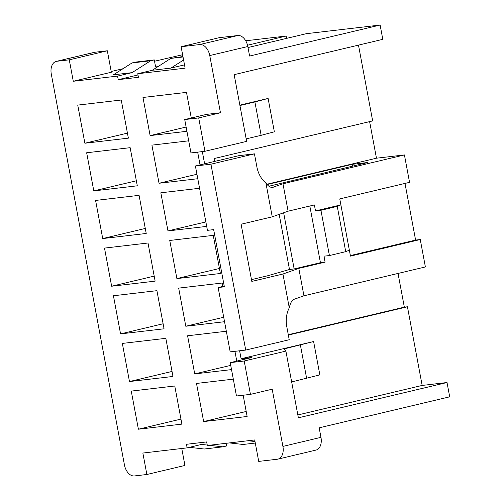 <?xml version="1.0" encoding="UTF-8"?>
<svg xmlns="http://www.w3.org/2000/svg" width="501" height="501" viewBox="0 0 501 501"><rect width="100%" height="100%" fill="white"/><g stroke="black" fill="none" stroke-linecap="round" stroke-linejoin="round"><path stroke-width="0.75" d="M218.148 287.543L230.191 351.884L245.722 350.067L210.934 164.184L195.403 166L207.439 230.347L213.658 229.621L224.36 286.816L218.148 287.543L224.223 286.096M251.471 279.627L267.415 275.838L289.49 269.475L294.15 268.924L283.641 212.775M181.763 448.495L184.938 465.454L146.874 474.497L134.443 475.95A12.143 7.791 76.6 0 1 124.448 464.941L51.302 74.104A12.143 7.791 76.6 0 1 56.269 61.379A12.143 7.791 76.6 0 1 56.845 61.279L69.27 59.826L73.284 81.275L117.56 76.089L118.223 79.665L138.42 77.304L137.75 73.728L185.132 68.18L181.118 46.731L199.761 44.551A12.143 7.791 76.6 0 1 209.756 55.561L220.459 112.756L206.481 114.391L184.725 119.557L190.969 152.924L204.953 151.283L198.709 117.923L220.459 112.756M309.831 206.024L320.433 262.687L325.093 262.142L298.809 268.379L282.946 274.022L251.809 281.418L241.1 224.223L272.243 216.827L288.106 211.184L314.39 204.94L315.505 210.902L340.88 204.871L350.468 256.111L420.258 239.534L425.387 266.939L303.938 295.79L294.325 299.21C291.945 300.149 290.267 303.024 289.277 307.833A24.286 18.581 83.3 0 0 286.772 326.627L289.227 339.734L245.722 350.067M320.433 262.687L294.15 268.924M146.874 474.497L142.86 453.048L187.13 447.863L201.634 444.418L207.245 445.057M246.204 411.471L203.644 421.579L247.143 416.488L243.16 395.22M203.644 421.579L196.511 383.447L233.309 379.144M230.729 365.367L194.726 373.915L231.525 369.606M194.726 373.915L187.587 335.783L226.327 331.249M236.773 361.083L234.944 351.333M223.703 317.252L185.802 326.251L224.542 321.717M185.802 326.251L178.669 288.119L222.162 283.034L222.801 286.434M176.884 278.587L220.384 273.496L213.244 235.37L169.751 240.461L176.884 278.587L219.444 268.48M205.867 221.924L167.967 230.923L206.7 226.389M167.967 230.923L160.827 192.797L199.567 188.263M196.943 174.26L159.042 183.26L197.782 178.725M159.042 183.26L151.909 145.133L188.708 140.825M200.056 164.892L197.67 152.135M186.128 127.047L150.125 135.596L186.923 131.293M150.125 135.596L142.985 97.47L186.485 92.378L191.282 117.998M398.032 273.44L404.338 307.151L407.445 306.787L422.161 385.432L447.017 382.526L298.377 417.828L285.889 351.101L244.2 361.002L250.444 394.368L272.193 389.202L282.902 446.397A12.143 7.791 76.6 0 1 277.936 459.123A12.143 7.791 76.6 0 1 277.36 459.223L258.723 461.402L254.708 439.953L207.326 445.502L206.656 441.926L186.466 444.293L187.13 447.863M291.663 381.956L319.851 374.892L313.607 341.525L241.1 358.747L251.972 357.476L230.222 362.643L244.2 361.002M241.1 358.747L239.61 350.781M204.615 163.808L202.329 151.59M84.882 143.236L128.375 138.144L121.242 100.012L77.743 105.104L84.882 143.236L127.436 133.128M93.8 190.9L137.299 185.808L130.16 147.676L86.66 152.767L93.8 190.9L136.36 180.792M102.718 238.564L146.217 233.472L139.078 195.34L95.585 200.431L102.718 238.564L145.277 228.456M111.642 286.228L155.135 281.136L148.002 243.004L104.502 248.095L111.642 286.228L154.195 276.12M120.559 333.891L164.059 328.8L156.919 290.668L113.426 295.759L120.559 333.891L163.119 323.778M129.477 381.549L172.977 376.464L165.837 338.332L122.344 343.423L129.477 381.549L172.037 371.441M138.401 429.213L181.894 424.122L174.761 385.995L131.262 391.087L138.401 429.213L180.955 419.105M277.936 459.123L316.006 450.08A12.143 7.791 -103.4 0 0 320.966 437.354L319.181 427.823L449.698 396.823L447.017 382.526M209.756 55.561L247.82 46.518A12.143 7.791 -103.4 0 0 237.825 35.508L219.181 37.694L181.118 46.731M286.572 38.377L286.134 36.047L245.728 40.781M247.82 46.518L249.604 56.049L380.121 25.05L306.33 33.686L248.014 47.539M380.121 25.05L382.795 39.347L234.155 74.655L246.642 141.382L204.953 151.283M358.478 45.128L372.656 120.904L214.046 158.573L214.585 161.441M266.851 184.243L376.464 158.203L369.619 121.624M376.464 158.203L404.426 154.934L409.555 182.339L339.766 198.916L340.88 204.871L337.254 206.387L320.941 210.263L329.414 255.548L345.728 251.671L337.254 206.387M350.368 255.573L415.598 240.079L404.996 183.422M415.598 240.079L420.258 239.534M195.403 166L238.902 155.667L254.439 153.851L256.894 166.958A24.286 18.581 83.3 0 0 265.918 183.015L272.243 216.827M288.357 335.075L407.445 306.787M267.121 184.55L352.378 164.303L352.717 166.094M239.866 105.154L268.11 98.44L274.354 131.807L261.146 135.32L254.903 101.954L239.929 105.511M422.161 385.432L297.844 414.966M282.946 274.022L289.277 307.833M254.439 153.851L210.934 164.184M279.176 214.359L289.49 269.475M352.378 164.303L367.916 162.481L268.924 186.234M298.809 268.379L303.938 295.79M265.918 183.015C268.141 186.134 270.346 187.593 272.525 187.393L282.977 183.779L404.426 154.934M135.646 62.08L132.02 62.944L150.657 60.759L154.283 59.901L135.646 62.08M154.283 59.901L155.623 67.046L158.316 66.408M150.657 60.759L132.057 72.645L113.414 74.831L132.02 62.944M132.057 72.645L117.56 76.089M137.982 74.975L118.223 79.665M286.134 36.047L247.532 45.222M182.614 54.741L154.533 61.228M111.216 71.511L122.977 68.718M73.284 81.275L111.347 72.232L107.333 50.783L94.908 52.236A12.143 7.791 -103.4 0 0 94.332 52.342L56.269 61.379M404.338 307.151L288.288 334.718M329.414 255.548L323.978 256.18L325.093 262.142M268.11 98.44L254.903 101.954M246.173 138.871L261.146 135.32M285.889 351.101L284.086 348.909L313.607 341.525M184.512 64.867L170.897 68.098L152.254 70.284L170.854 58.398L182.953 56.544M137.75 73.728L152.254 70.284M183.598 59.982L170.897 68.098M170.854 58.398L183.034 56.97M69.27 59.826L107.333 50.783M250.444 394.368L236.466 396.003L230.222 362.643M209.218 445.283L222.914 446.836L204.27 449.015L189.391 447.33M255.285 443.047L243.104 444.468L229.408 442.915M248.051 440.736L255.003 441.525M226.039 443.31L226.54 445.971L222.914 446.836M349.354 250.156L345.728 251.671M320.941 210.263L315.505 210.902M306.643 378.399L300.4 345.039M198.709 117.923L184.725 119.557M282.977 183.779L288.106 211.184M320.966 437.354L282.902 446.397M199.761 44.551L237.825 35.508M271.661 187.399L273.358 187.199M94.908 52.236L56.845 61.279"/></g></svg>
